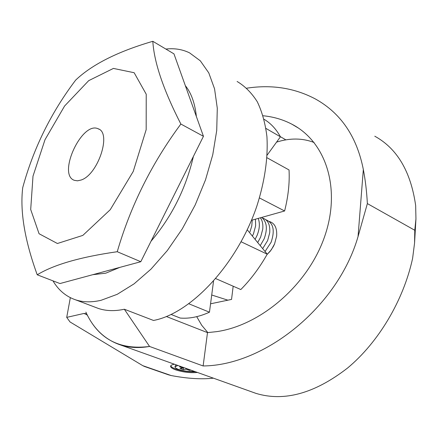 <?xml version="1.0" encoding="UTF-8"?>
<svg xmlns="http://www.w3.org/2000/svg" width="438" height="438" viewBox="0 0 438 438"><rect width="100%" height="100%" fill="white"/><g stroke="black" fill="none" stroke-linecap="round" stroke-linejoin="round"><path stroke-width="0.66" d="M168.34 374.775L171.149 375.536C187.24 378.607 201.338 379.489 213.443 378.175M85.864 312.113C98.101 338.809 119.333 350.258 149.566 346.458L124.343 309.239L153.508 320.457C190.842 313.542 237.188 264.3 256.854 206.106C264.793 181.151 268.155 157.987 266.928 136.623C265.286 123.308 262.072 111.685 257.276 101.753C251.697 92.944 244.973 86.182 237.106 81.473M171.149 375.536L142.783 365.67L70.02 321.946L66.718 317.38L70.337 297.665M66.718 317.38L83.855 313.477L85.673 313.652M374.786 136.213C397.195 148.526 410.822 171.636 415.662 205.537L415.947 218.907L414.786 230.273L367.367 203.588L358.043 236.586C337.873 306.704 264.744 365.484 203.128 365.96L149.566 346.458C138.988 348.265 129.336 347.772 120.598 344.991C106.073 340.074 95.035 330.225 87.474 315.431L85.459 313.575M86.943 314.621L83.855 313.477M174.488 364.252C171.997 364.651 170.694 365.319 170.59 366.256C170.612 367.438 172.342 368.654 175.775 369.896C183.27 372.245 190.481 373.094 197.412 372.448M252.14 392.01L255.984 393.384C284.185 401.942 314.725 393.483 347.608 368.002C378.459 342.368 403.546 300.38 412.618 258.316L414.567 243.008L414.786 230.273M177.812 365.44L174.997 366.874C175.014 367.717 176.246 368.582 178.682 369.469C184.059 371.156 189.227 371.763 194.187 371.293M190.946 370.132L189.446 370.351L186.188 369.19L183.243 369.617L179.974 368.457L182.914 368.019L179.624 366.847L181.118 366.622M152.818 41.303C117.855 51.514 92.144 64.441 75.67 80.099C51.06 112.632 33.408 148.477 22.727 187.623C19.869 211.242 24.698 240.298 37.225 274.79C53.858 264.667 80.526 256.98 117.247 251.719C130.579 205.838 151.783 163.275 180.867 124.042C163.451 89.982 154.105 62.404 152.818 41.303L173.963 53.869L203.451 136.311L140.795 261.721L59.962 283.55L37.225 274.79M32.998 176.164L30.698 209.495L39.064 233.733L57.4 243.501L82.837 235.398L110.256 209.687L133.245 171.439L146.177 129.637L146.226 94.225L134.148 72.719L113.415 68.421L88.695 80.652L64.583 106.023L44.999 139.706L32.998 176.164M117.247 251.719L140.795 261.721M180.867 124.042L203.451 136.311M81.096 180.029C98.013 174.795 111.854 132.791 98.183 128.799C81.966 120.751 57.044 174.702 74.378 180.336L77.515 180.823L81.096 180.029M213.52 281.267L209.457 312.195L188.909 303.808M209.457 312.195C199.055 316.882 189.309 318.831 180.221 318.054L171.121 314.468M264.076 119.284C270.684 123.198 276.132 129.035 280.43 136.793L265.954 128.433M280.43 136.793L267.158 155.101M259.46 197.949L284.618 210.979C288.264 196.443 289.737 182.766 289.036 169.949L266.994 157.74M284.618 210.979L251.467 220.298M247.24 229.797L267.229 254.182L241.135 241.787M267.229 254.182C259.581 267.7 250.777 279.488 240.812 289.545L215.825 278.639M269.37 221.497C274.768 223.194 277.188 228.072 276.641 236.131L274.577 243.939L273.323 246.561L270.169 251.313L267.021 254.549L271.303 249.83L274.577 243.939M265.937 219.777C273.389 222.843 275.113 230.339 271.117 242.252L265.039 251.511L271.117 242.252M262.488 218.047C267.886 219.717 270.301 224.606 269.72 232.715L267.634 240.561L262.674 248.625L267.634 240.561M261.667 217.434C266.917 221.77 267.738 228.91 264.136 238.858L260.227 245.641L264.136 238.858M260.396 217.79C262.444 220.648 263.222 224.475 262.729 229.26L260.615 237.15L257.697 242.553M257.697 242.559L260.615 237.15M258.217 218.403C260.041 223.254 259.663 228.932 257.079 235.425L255.086 239.372L257.079 235.425M255.447 219.181L255.65 225.767L253.514 233.695L252.392 236.082L253.514 233.695M252.228 220.09L251.784 225.904L249.934 231.954M233.18 286.217L231.543 299.417L210.563 303.797M276.57 142.12C289.961 137.899 302.466 138.025 314.084 142.492M207.842 332.601L201.71 325.259L196.717 316.663M227.88 300.183L211.718 294.998M170.754 365.768C171.149 366.858 172.862 367.947 175.895 369.042C182.274 371.106 188.833 372.021 195.556 371.785M176.388 364.931L175.123 366.009L175.014 366.776M182.914 368.019L183.013 367.301M183.243 369.617L183.538 367.487M186.188 369.19L186.287 368.467M189.446 370.351L189.544 369.634M246.764 88.186C271.79 84.375 294.725 88 315.563 99.065C340.939 113.234 356.86 136.705 363.332 169.495C365.369 180.089 366.71 191.455 367.367 203.588M92.741 274.697L105.75 273.181L119.892 267.366M151.044 241.212C171.805 216.668 185.926 188.406 193.404 156.421M196.372 116.519C194.981 103.346 191.296 93.053 185.329 85.64M52.965 280.857C58.506 290.219 66.023 296.537 75.522 299.806C83.111 302.324 91.635 302.483 101.085 300.293L117.214 294.32L134.072 283.851L151.006 269.113L167.311 250.563L182.257 228.899L195.178 205L205.493 179.903L212.764 154.707L216.722 130.497L217.292 108.263L214.56 88.843L208.778 72.883L200.308 60.816L189.588 52.878C182.405 49.352 174.499 48.081 165.871 49.056M124.343 309.239C114.805 311.303 106.171 311.046 98.441 308.472L95.314 307.29M263.096 115.758C273.411 116.76 283.008 119.574 291.878 124.195C325.642 141.534 341.394 188.072 324.711 236.317C308.243 284.552 261.262 325.144 216.815 331.626L207.497 332.623L166.396 316.532M142.783 365.67L144.513 366.486M203.128 365.96L207.497 332.623M358.043 236.586L363.332 169.495M285.883 139.864L280.364 136.678M120.598 344.991L255.984 393.384M98.183 128.799L99.01 129.221M98.441 308.472L75.522 299.806M291.878 124.195L298.163 127.923M415.947 218.907L414.567 243.008M144.392 366.442L168.345 374.775"/></g></svg>
